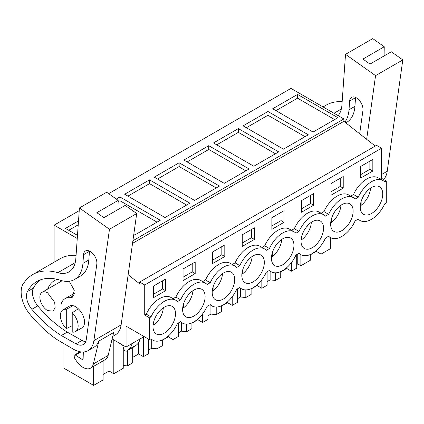 <?xml version="1.0" encoding="UTF-8"?>
<svg xmlns="http://www.w3.org/2000/svg" width="424" height="424" viewBox="0 0 424 424"><rect width="100%" height="100%" fill="white"/><g stroke="black" fill="none" stroke-linecap="round" stroke-linejoin="round"><path stroke-width="0.64" d="M128.149 274.726L139.681 283.826L139.681 282.061L376.528 145.321L381.558 148.225L381.558 178.308L386.296 181.043L386.296 202.926L384.738 203.822A23.029 13.298 -60 0 1 371.493 219.335A23.029 13.298 -60 0 1 359.981 220.475A23.029 13.298 -60 0 1 358.248 219.118L355.132 220.915A23.029 13.298 -60 0 1 341.887 236.428A23.029 13.298 -60 0 1 330.376 237.567A23.029 13.298 -60 0 1 328.648 236.21L325.526 238.007A23.029 13.298 -60 0 1 312.281 253.52A23.029 13.298 -60 0 1 300.77 254.66A23.029 13.298 -60 0 1 299.042 253.303L295.92 255.1A23.029 13.298 -60 0 1 282.675 270.613A23.029 13.298 -60 0 1 271.164 271.752A23.029 13.298 -60 0 1 269.436 270.395L266.314 272.192A23.029 13.298 -60 0 1 253.07 287.705A23.029 13.298 -60 0 1 241.558 288.845A23.029 13.298 -60 0 1 239.83 287.488L236.709 289.285A23.029 13.298 -60 0 1 223.469 304.798A23.029 13.298 -60 0 1 211.952 305.937A23.029 13.298 -60 0 1 210.225 304.58L207.103 306.382A23.029 13.298 -60 0 1 193.863 321.89A23.029 13.298 -60 0 1 182.347 323.03A23.029 13.298 -60 0 1 180.619 321.673L177.497 323.475A23.029 13.298 -60 0 1 164.258 338.983A23.029 13.298 -60 0 1 152.741 340.122A23.029 13.298 -60 0 1 151.013 338.765L149.455 339.666L149.455 317.788L151.013 316.887A23.029 13.298 -60 0 1 164.258 301.379A23.029 13.298 -60 0 1 175.769 300.234A23.029 13.298 -60 0 1 177.497 301.591L180.619 299.795A23.029 13.298 -60 0 1 193.863 284.287A23.029 13.298 -60 0 1 205.375 283.142A23.029 13.298 -60 0 1 207.103 284.499L210.225 282.702A23.029 13.298 -60 0 1 223.469 267.194A23.029 13.298 -60 0 1 234.981 266.049A23.029 13.298 -60 0 1 236.709 267.406L239.83 265.61A23.029 13.298 -60 0 1 253.07 250.102A23.029 13.298 -60 0 1 264.587 248.957A23.029 13.298 -60 0 1 266.314 250.314L269.436 248.517A23.029 13.298 -60 0 1 282.675 233.004A23.029 13.298 -60 0 1 294.192 231.864A23.029 13.298 -60 0 1 295.92 233.221L299.042 231.424A23.029 13.298 -60 0 1 312.281 215.911A23.029 13.298 -60 0 1 323.798 214.772A23.029 13.298 -60 0 1 325.526 216.129L328.648 214.332A23.029 13.298 -60 0 1 341.887 198.819A23.029 13.298 -60 0 1 353.404 197.679A23.029 13.298 -60 0 1 355.132 199.036L358.248 197.239A23.029 13.298 -60 0 1 371.493 181.726A23.029 13.298 -60 0 1 383.01 180.587A23.029 13.298 -60 0 1 384.738 181.944L386.296 181.043M321.048 245.501L321.048 254.098L330.492 248.649L330.492 237.631M108.661 193.657L290.965 88.404L343.88 118.948L132.898 240.758M375.235 146.068L343.88 121.338L343.88 118.948M381.558 148.225L144.717 284.965L144.717 315.053L149.455 317.788M175.769 300.234L171.031 297.5A23.029 13.298 -60 0 0 146.275 314.152L144.717 315.053M205.375 283.142L200.637 280.407A23.029 13.298 -60 0 0 175.881 297.06L173.072 298.681M234.981 266.049L230.243 263.315A23.029 13.298 -60 0 0 205.486 279.967L202.677 281.589M264.587 248.957L259.848 246.222A23.029 13.298 -60 0 0 235.092 262.875L232.283 264.497M294.192 231.864L289.454 229.13A23.029 13.298 -60 0 0 264.698 245.782L261.889 247.404M323.798 214.772L319.06 212.037A23.029 13.298 -60 0 0 294.304 228.69L291.495 230.312M353.404 197.679L348.666 194.945A23.029 13.298 -60 0 0 323.909 211.597L321.101 213.219M383.01 180.587L378.272 177.852A23.029 13.298 -60 0 0 353.515 194.505L350.706 196.127M381.558 178.308L380.312 179.034M165.588 290.694L165.588 279.072L153.451 286.078L153.451 297.701L165.588 290.694L162.625 288.983L162.625 280.778M212.663 251.893L224.799 244.887L224.799 256.509L212.663 263.516L212.663 251.893M331.08 183.523L343.223 176.517L343.223 188.139L331.08 195.146L331.08 183.523M271.874 217.708L284.011 210.702L284.011 222.324L271.874 229.331L271.874 217.708M254.405 239.417L254.405 227.794L242.268 234.801L242.268 246.424L254.405 239.417L251.443 237.705L251.443 229.501M183.057 268.986L183.057 280.609L195.194 273.602L195.194 261.979L183.057 268.986M313.617 205.232L301.475 212.239L301.475 200.616L313.617 193.609L313.617 205.232L310.654 203.52L301.475 208.82M372.829 171.047L360.686 178.054L360.686 166.431L372.829 159.424L372.829 171.047L369.866 169.335L360.686 174.635M380.36 203.409A15.911 9.185 -60 0 1 363.538 214.311A15.911 9.185 -60 0 1 362.631 197.653A15.911 9.185 -60 0 1 379.448 186.751A15.911 9.185 -60 0 1 380.36 203.409M273.814 248.93A15.911 9.185 -60 0 1 290.631 238.028A15.911 9.185 -60 0 1 291.542 254.686A15.911 9.185 -60 0 1 274.72 265.588A15.911 9.185 -60 0 1 273.814 248.93M333.026 214.745A15.911 9.185 -60 0 1 349.842 203.843A15.911 9.185 -60 0 1 350.754 220.501A15.911 9.185 -60 0 1 333.932 231.403A15.911 9.185 -60 0 1 333.026 214.745M232.331 288.871A15.911 9.185 -60 0 1 215.514 299.773A15.911 9.185 -60 0 1 214.602 283.115A15.911 9.185 -60 0 1 231.419 272.213A15.911 9.185 -60 0 1 232.331 288.871M155.391 317.3A15.911 9.185 -60 0 1 172.213 306.398A15.911 9.185 -60 0 1 173.119 323.056A15.911 9.185 -60 0 1 156.302 333.958A15.911 9.185 -60 0 1 155.391 317.3M303.42 231.838A15.911 9.185 -60 0 1 320.237 220.936A15.911 9.185 -60 0 1 321.148 237.594A15.911 9.185 -60 0 1 304.326 248.496A15.911 9.185 -60 0 1 303.42 231.838M244.208 266.023A15.911 9.185 -60 0 1 261.025 255.121A15.911 9.185 -60 0 1 261.937 271.779A15.911 9.185 -60 0 1 245.12 282.681A15.911 9.185 -60 0 1 244.208 266.023M184.997 300.208A15.911 9.185 -60 0 1 201.819 289.306A15.911 9.185 -60 0 1 202.725 305.964A15.911 9.185 -60 0 1 185.908 316.866A15.911 9.185 -60 0 1 184.997 300.208M143.593 336.28L143.593 336.894L126.066 347.012L126.066 326.162L149.455 339.666M126.066 347.012L112.122 338.962M123.252 347.389L123.252 368.297L113.807 373.751L109.069 371.016L103.09 374.466M103.09 360.882L103.09 379.936L93.646 385.389L93.646 366.336M63.907 343.832L63.907 368.218L93.646 385.389M321.048 254.098L316.309 251.363L310.331 254.819M310.331 254.511L310.331 260.288L300.886 265.742L300.886 254.723M296.731 264.534L297.765 263.94L300.886 265.742M296.731 254.633L296.731 268.138L291.442 271.19L286.704 268.456L280.725 271.911M280.725 271.604L280.725 277.381L275.43 280.434L275.43 272.828M267.125 281.626L270.125 279.898L275.43 280.434M267.125 271.726L267.125 285.23L261.836 288.283L257.098 285.548L251.119 289.004M251.119 288.696L251.119 294.473L245.825 297.526L245.825 289.921M237.525 298.719L240.519 296.991L245.825 297.526M237.525 288.818L237.525 302.323L232.23 305.375L227.492 302.641L221.513 306.096M221.513 305.789L221.513 311.566L216.219 314.619L216.219 307.013M207.919 315.811L210.913 314.083L216.219 314.619M207.919 305.911L207.919 319.415L202.624 322.473L197.886 319.733L191.908 323.189M191.908 322.881L191.908 328.658L186.613 331.711L186.613 324.106M178.313 332.904L181.308 331.176L186.613 331.711M178.313 323.003L178.313 336.508L173.018 339.566L168.28 336.831L162.302 340.281M162.302 339.974L162.302 345.751L157.007 348.804L157.007 341.198M148.707 349.996L151.702 348.268L157.007 348.804M148.707 339.232L148.707 353.6L143.413 356.658L138.674 353.923L132.696 357.374M132.696 347.558L132.696 362.843L127.401 365.901L127.401 350.616M123.252 365.477L127.401 365.901M54.124 262.207L54.124 225.144L77.258 238.5M79.235 210.643L54.124 225.144M297.563 94.409L272.696 108.767L313.045 132.06L337.912 117.702L297.563 94.409L297.563 98.172L334.658 119.584M208.751 145.686L183.878 160.044L224.227 183.343L249.095 168.985L208.751 145.686L208.751 149.449L245.841 170.861M179.145 162.779L219.489 186.078L194.621 200.435L154.272 177.137L179.145 162.779L179.145 166.542L157.532 179.018M267.957 111.501L243.09 125.859L283.439 149.153L308.306 134.795L267.957 111.501L267.957 115.264L305.052 136.676M238.357 128.594L213.484 142.952L253.833 166.25L278.701 151.887L238.357 128.594L238.357 132.357L275.446 153.769M133.883 233.735L135.41 234.62L160.277 220.263L119.934 196.964L119.934 200.727L118.132 201.766M116.293 199.068L119.934 196.964M149.54 179.871L189.883 203.17L165.016 217.528L124.672 194.229L149.54 179.871L149.54 183.634L127.926 196.111M77.481 235.357L65.46 228.414L78.509 220.883M343.88 121.338L132.537 243.355M139.681 282.061L144.717 284.965M146.275 314.152L151.013 316.887M175.881 297.06L180.619 299.795M205.486 279.967L210.225 282.702M235.092 262.875L239.83 265.61M264.698 245.782L269.436 248.517M294.304 228.69L299.042 231.424M323.909 211.597L328.648 214.332M353.515 194.505L358.248 197.239M162.625 288.983L153.451 294.283M224.799 256.509L221.837 254.798L221.837 246.593M221.837 254.798L212.663 260.098M343.223 188.139L340.26 186.428L340.26 178.223M340.26 186.428L331.08 191.728M284.011 222.324L281.048 220.613L281.048 212.408M281.048 220.613L271.874 225.913M251.443 237.705L242.268 243.005M195.194 273.602L192.231 271.89L192.231 263.686M192.231 271.89L183.057 277.19M310.654 203.52L310.654 195.316M369.866 169.335L369.866 161.131M138.674 353.923L138.674 342.475M143.413 356.658L143.413 337.001M151.702 339.523L151.702 348.268M168.28 336.831L168.28 336.073M173.018 339.566L173.018 330.964M181.308 322.431L181.308 331.176M197.886 319.733L197.886 318.981M202.624 322.473L202.624 313.871M210.913 305.338L210.913 314.083M227.492 302.641L227.492 301.888M232.23 305.375L232.23 296.779M240.519 288.246L240.519 296.991M257.098 285.548L257.098 284.796M261.836 288.283L261.836 279.686M270.125 271.153L270.125 279.898M286.704 268.456L286.704 267.703M291.442 271.19L291.442 262.594M297.765 254.04L297.765 263.94M316.309 251.363L316.309 250.611M140.233 338.506C139.581 341.341 138.341 343.493 136.502 344.961L134.535 346.488M122.737 345.094A4.187 2.417 -120 0 0 123.013 346.657L123.728 348.846A2.512 1.452 -120 0 0 126.596 351.083A2.512 1.452 -120 0 0 126.702 351.008L128.451 349.609A25.122 14.506 -120 0 0 132.092 343.535M109.069 371.016L109.069 351.623M113.807 373.751L113.807 339.937M275.955 110.648L297.563 98.172M187.138 161.926L208.751 149.449M216.235 187.954L179.145 166.542M246.349 127.741L267.957 115.264M216.744 144.833L238.357 132.357M157.023 222.139L119.934 200.727M186.629 205.046L149.54 183.634M68.715 230.296L78.233 224.805M66.292 328.669A12.561 7.25 60 0 1 62.975 309.833A12.561 7.25 60 0 1 66.292 309.334L66.292 328.669L72.218 325.648M66.292 309.334L72.981 305.693M72.218 312.753L72.218 332.087A12.561 7.25 60 0 0 75.536 331.589A12.561 7.25 60 0 0 72.218 312.753L78.323 308.778M47.583 292.814L54.696 302.407L55.131 307.798L53.026 311.126L47.583 310.591A10.886 6.286 60 0 1 40.471 300.998A10.886 6.286 60 0 1 42.14 292.274A10.886 6.286 60 0 1 47.583 292.814M370.565 188.118A15.911 9.185 -60 0 1 368.223 196.402A15.911 9.185 -60 0 1 361.131 205.327L360.384 204.893M366.58 191.68A10.611 6.127 -60 0 1 366.495 192.061L366.034 192.326M361.131 201.453L361.131 205.327M340.96 205.211A15.911 9.185 -60 0 1 338.617 213.495A15.911 9.185 -60 0 1 331.526 222.42L330.778 221.985M336.974 208.772A10.611 6.127 -60 0 1 336.889 209.154L336.428 209.419M331.526 218.546L331.526 222.42M311.359 222.303A15.911 9.185 -60 0 1 309.011 230.587A15.911 9.185 -60 0 1 301.92 239.512L301.173 239.078M307.368 225.865A10.611 6.127 -60 0 1 307.283 226.246L306.822 226.511M301.92 235.638L301.92 239.512M281.753 239.396A15.911 9.185 -60 0 1 279.405 247.68A15.911 9.185 -60 0 1 272.314 256.605L271.567 256.17M277.762 242.957A10.611 6.127 -60 0 1 277.678 243.339L277.216 243.604M272.314 252.731L272.314 256.605M252.148 256.488A15.911 9.185 -60 0 1 249.8 264.772A15.911 9.185 -60 0 1 242.708 273.697L241.961 273.263M248.157 260.05A10.611 6.127 -60 0 1 248.072 260.431L247.611 260.696M242.708 269.823L242.708 273.697M222.542 273.581A15.911 9.185 -60 0 1 220.194 281.865A15.911 9.185 -60 0 1 213.102 290.79L212.355 290.355M218.551 277.142A10.611 6.127 -60 0 1 218.466 277.524L218.005 277.789M213.102 286.916L213.102 290.79M192.936 290.673A15.911 9.185 -60 0 1 190.588 298.957A15.911 9.185 -60 0 1 183.497 307.882L182.755 307.448M188.95 294.235A10.611 6.127 -60 0 1 188.86 294.616L188.399 294.881M183.497 304.008L183.497 307.882M163.33 307.766A15.911 9.185 -60 0 1 160.982 316.05A15.911 9.185 -60 0 1 153.896 324.975L153.149 324.54M159.344 311.327A10.611 6.127 -60 0 1 159.254 311.709L158.793 311.974M153.896 321.101L153.896 324.975M383.63 179.506A29.309 16.923 60 0 0 387.223 171.269L402.8 59.911L391.31 51.765L369.993 64.072L362.933 59.063L384.25 46.757L372.76 38.611L345.523 54.336L375.563 75.636L366.659 139.3M323.067 106.933L326.151 105.152A75.361 43.513 60 0 1 342.163 101.691M384.25 46.757L384.086 55.936M345.825 122.875L346.578 122.435A40.746 23.527 60 0 0 354.93 106.345L355.545 97.663A9.471 5.47 60 0 1 355.566 97.435M402.8 59.911L375.563 75.636M345.523 54.336L341.924 105.03A33.496 19.34 60 0 1 338.151 115.646M354.93 106.345L349.005 109.763L349.625 101.082A9.471 5.47 60 0 1 351.565 97.34A9.471 5.47 60 0 1 359.101 100.138A9.471 5.47 60 0 1 362.976 110.002A9.471 5.47 60 0 1 362.923 110.51L359.663 133.788M349.005 109.763A40.746 23.527 60 0 1 344.866 122.117M62.975 309.833L69.372 306.139A12.561 7.25 60 0 1 75.652 306.764A12.561 7.25 60 0 1 83.857 317.83A12.561 7.25 60 0 1 81.927 327.895L75.536 331.589M61.141 304.294A21.195 12.238 60 0 1 65.052 298.66A21.195 12.238 60 0 1 69.928 297.717L73.935 295.406M69.25 281.255L74.28 290.26L72.334 297.251L69.928 297.717M47.658 289.094A42.13 24.322 60 0 1 54.585 280.534A42.13 24.322 60 0 1 57.198 279.358M112.742 336.38L115.286 334.912A29.309 16.923 60 0 0 121.126 324.901L136.708 213.537L125.213 205.391L103.901 217.698L96.842 212.694L118.153 200.388L106.663 192.242L79.426 207.967L109.472 229.262L93.89 340.626A29.309 16.923 60 0 1 88.049 350.637A29.309 16.923 60 0 1 73.633 349.318L57.468 339.863A96.296 55.597 60 0 1 29.521 313.839A22.61 13.054 60 0 1 23.983 304.644A24.671 14.246 60 0 1 22.742 284.531L24.772 281.774A75.361 43.513 60 0 1 32.818 274.508A75.361 43.513 60 0 1 57.844 272.69L75.223 262.657M32.818 274.508L60.054 258.783A75.361 43.513 60 0 1 76.066 255.322M118.153 200.388L117.989 209.562M85.68 341.728A14.84 8.57 60 0 1 81.954 340.419L67.246 332.119A96.296 55.597 60 0 1 37.763 305.895A14.273 8.242 60 0 1 33.385 288.124A67.268 38.838 60 0 1 39.957 280.036M88.833 259.97L82.913 263.389A40.746 23.527 60 0 1 74.566 279.485L80.486 276.066A40.746 23.527 60 0 0 88.833 259.97L89.448 251.289A9.471 5.47 60 0 1 89.469 251.061M136.708 213.537L109.472 229.262M108.157 355.429L93.354 363.978L98.872 341.05L113.674 332.501L108.157 355.429A15.073 8.703 60 0 1 105.338 359.589L90.535 368.133A15.073 8.703 60 0 1 76.188 360.612L74.894 358.63A2.512 1.452 60 0 1 74.264 356.876L74.184 355.879A1.675 0.965 60 0 1 74.529 354.983A1.675 0.965 60 0 1 75.44 355.116L81 351.904M98.872 341.05A29.309 16.923 60 0 1 93.969 347.219L88.049 350.637M79.426 207.967L75.832 258.656A33.496 19.34 60 0 1 68.964 271.885A33.496 19.34 60 0 1 57.844 272.69M82.913 263.389L83.528 254.707A9.471 5.47 60 0 1 85.468 250.971A9.471 5.47 60 0 1 93.01 253.769A9.471 5.47 60 0 1 96.879 263.633A9.471 5.47 60 0 1 96.826 264.136L86.295 339.433A14.84 8.57 60 0 1 83.337 344.5A14.84 8.57 60 0 1 76.034 343.838L61.326 335.538A96.296 55.597 60 0 1 31.842 309.313A14.273 8.242 60 0 1 27.459 291.542A67.268 38.838 60 0 1 36.867 281.515A67.268 38.838 60 0 1 60.34 280.253A40.746 23.527 60 0 0 74.566 279.485M61.326 335.538L67.246 332.119M83.311 351.989L83.141 358.709A1.675 0.965 60 0 1 82.797 359.435A1.675 0.965 60 0 1 81.885 359.308L75.44 355.116M93.354 363.978A15.073 8.703 60 0 1 90.535 368.133M128.451 349.609L136.502 344.961M126.702 351.008L134.752 346.36M387.223 171.269L381.558 174.54M334.006 113.25L341.32 109.032M349.625 101.082L355.545 97.663M121.126 324.901L93.89 340.626M27.459 291.542L33.385 288.124M31.842 309.313L37.763 305.895M76.034 343.838L81.954 340.419M83.528 254.707L89.448 251.289M81.885 359.308L83.146 358.577M180.306 321.853L182.347 323.03M209.912 304.761L211.952 305.937M239.518 287.668L241.558 288.845M269.123 270.576L271.164 271.752M298.729 253.483L300.77 254.66M328.335 236.391L330.376 237.567M357.941 219.298L359.981 220.475M150.7 338.946L152.741 340.122M42.14 292.274L62.1 280.757M126.596 351.083L134.647 346.435M65.052 298.66L74.47 293.228M74.529 354.983L80.104 351.766"/></g></svg>
